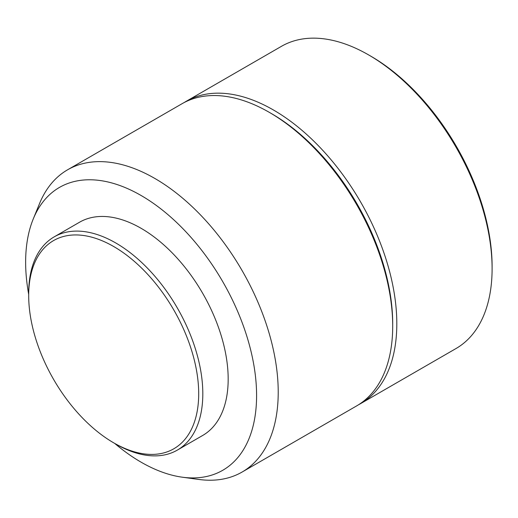 <?xml version="1.0" encoding="UTF-8"?>
<svg xmlns="http://www.w3.org/2000/svg" width="518" height="518" viewBox="0 0 518 518"><rect width="100%" height="100%" fill="white"/><g stroke="black" fill="none" stroke-linecap="round" stroke-linejoin="round"><path stroke-width="0.78" d="M115.754 444.017L113.695 442.832A120.215 69.406 60 0 1 28.691 295.597A120.215 69.406 60 0 1 113.695 246.523A120.215 69.406 60 0 1 198.698 393.751A120.215 69.406 60 0 1 113.695 442.832L115.754 444.017A123.122 71.083 60 0 1 115.747 444.017A123.122 71.083 60 0 0 177.311 450.116L202.674 435.47A123.122 71.083 60 0 0 221.549 336.81A123.122 71.083 60 0 0 141.116 228.315A123.122 71.083 60 0 0 79.558 222.216L54.189 236.862A123.122 71.083 60 0 1 115.754 242.961A123.122 71.083 60 0 1 196.186 351.457A123.122 71.083 60 0 1 177.311 450.116M28.691 294.392A163.312 94.289 60 0 1 33.243 218.984A163.312 94.289 60 0 1 141.116 195.506A163.312 94.289 60 0 1 254.675 370.221A163.312 94.289 60 0 1 182.323 477.201A163.312 94.289 60 0 1 141.116 462.185A163.312 94.289 60 0 1 114.737 443.434M33.243 218.984L39.556 203.535A174.501 100.751 60 0 1 67.573 169.807A174.501 100.751 60 0 1 154.824 178.445A174.501 100.751 60 0 1 268.829 332.219A174.501 100.751 60 0 1 242.081 472.053A174.501 100.751 60 0 1 198.854 479.454L182.323 477.201M392.702 326.075L392.702 323.698A171.594 99.074 60 0 0 271.367 113.539L269.308 112.354A174.501 100.751 60 0 1 392.702 326.075A174.501 100.751 60 0 1 356.559 405.957L242.081 472.053M184.136 102.564A174.501 100.751 60 0 1 186.169 101.334A174.501 100.751 60 0 1 273.42 109.978A174.501 100.751 60 0 1 387.419 263.753A174.501 100.751 60 0 1 360.67 403.587A174.501 100.751 60 0 1 358.592 404.733M492.1 268.687L492.1 266.31A171.594 99.074 60 0 0 370.765 56.151L368.706 54.966A174.501 100.751 60 0 1 492.1 268.687A174.501 100.751 60 0 1 455.957 348.569L360.67 403.587M186.169 101.334L281.455 46.322A174.501 100.751 60 0 1 368.706 54.966L370.765 56.151M67.573 169.807L182.058 103.71A174.501 100.751 60 0 1 269.308 112.354L271.367 113.539M28.691 295.597L28.691 293.227A123.122 71.083 60 0 1 54.189 236.862"/></g></svg>
